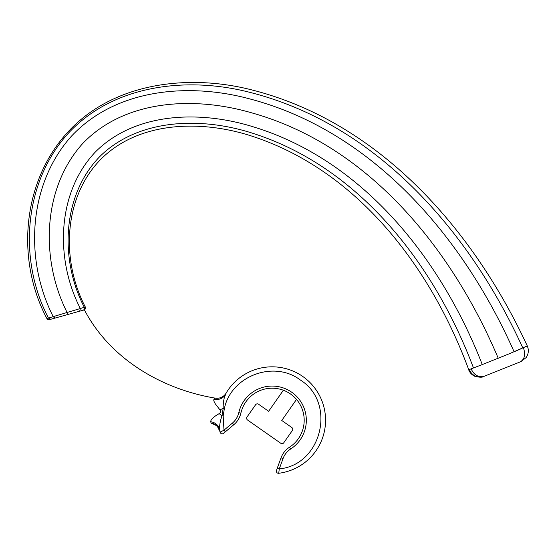 <?xml version="1.0" encoding="UTF-8"?>
<svg xmlns="http://www.w3.org/2000/svg" width="556" height="556" viewBox="0 0 556 556"><rect width="100%" height="100%" fill="white"/><g stroke="black" fill="none" stroke-linecap="round" stroke-linejoin="round"><path stroke-width="0.83" d="M474.859 367.433L482.26 364.569C441.603 260.076 364.034 161.004 254.245 127.136C201.64 110.449 136.074 111.464 95.528 151.816C56.483 192.869 55.141 259.812 80.349 308.517L67.123 312.479L67.693 314.543L49.394 319.658A2.134 2.134 79.8 0 1 46.919 318.581L48.469 318.101L46.919 318.581C16.374 260.979 21.851 184.328 65.712 134.434C111.45 82.239 188.067 73.753 250.958 89.697C379.908 122.007 473.712 230.316 527.283 345.936L527.234 345.964C528.985 349.773 528.645 353.63 526.191 357.536L521.007 361.588M519.735 362.095L484.207 376.273C478.584 377.691 474.219 375.224 471.106 368.864M469.181 369.594C472.371 375.946 477.284 378.212 483.928 376.384L484.325 376.231M485.52 375.752L488.696 374.487M509.915 366.015L518.248 362.686M482.267 364.562L509.491 353.685L527.283 345.936M79.703 311.186L80.363 308.51L85.297 306.968C61.007 260.514 63.384 197.887 100.393 159.725C138.729 120.708 202.377 119.561 253.272 136.595C358.259 171.373 431.22 267.943 468.757 369.761L474.81 367.453M473.872 367.808L473.517 367.947M506.829 354.763L498.239 358.252C452.264 249.449 369.059 145.533 251.416 112.771C195.142 96.383 125.524 98.961 82.816 143.399C42.11 188.428 40.421 259.784 67.109 312.486L53.223 316.621M521.34 348.64L514.098 351.774C463.864 238.329 373.868 131.431 249.484 98.829C189.693 82.705 116.378 88.05 71.286 136.352C27.946 184.877 24.422 260.194 53.209 316.628L48.476 318.101C18.237 260.361 23.31 183.056 68.082 133.544C114.063 83.727 188.88 76.464 250.318 92.477C377.746 124.843 470.508 232.999 522.821 347.973M83.066 310.248C84.345 309.671 84.755 308.684 84.297 307.273C59.555 259.881 61.918 195.114 100.156 156.208C139.389 117.837 202.884 116.823 253.904 133.662C360.246 167.995 434.924 265.427 473.476 367.961M85.297 306.968C85.784 308.378 85.339 309.393 83.97 309.991M224.131 398.089L226.16 393.043L225.263 394.614A53.425 53.425 0 0 1 323.981 433.145A53.425 53.425 0 0 1 278.73 473.274L279.286 468.889L278.73 473.274A2.134 2.134 0 0 1 276.457 470.425L281.037 457.831A21.371 21.371 0 0 1 289.53 447.184A32.053 32.053 0 0 0 290.524 394.002A32.053 32.053 0 0 0 240.88 413.129A32.053 32.053 0 0 1 283.372 390.236L268.638 411.287L258.568 404.24A2.134 2.134 0 0 0 255.593 404.761L247.01 417.014A2.134 2.134 0 0 0 247.538 419.995L280.801 443.285A2.134 2.134 0 0 0 283.775 442.757L292.352 430.504A2.134 2.134 0 0 0 291.83 427.529L281.767 420.482L296.501 399.43A32.053 32.053 0 0 1 289.53 447.184L290.684 448.984C287.104 451.347 284.561 454.544 283.046 458.561A19.231 19.231 0 0 1 290.684 448.984A34.194 34.194 0 0 0 291.747 392.251A34.194 34.194 0 0 0 238.802 412.649A19.231 19.231 0 0 1 232.408 423.102C235.668 420.308 237.801 416.826 238.802 412.649L240.88 413.129A21.371 21.371 0 0 1 233.784 424.742A21.371 21.371 0 0 0 240.88 413.129M211.134 422.956L210.655 421.775C210.759 419.481 213.608 416.771 219.196 413.629C220.774 412.517 220.996 411.225 219.87 409.751L215.339 403.892C213.838 401.481 213.421 399.91 214.081 399.194A10.682 9.799 28.7 0 0 225.263 394.614C223.797 398.603 223.095 403.246 223.144 408.535L221.962 415.825C220.239 420.809 219.432 425.416 219.537 429.642L219.544 429.67M279.286 468.889L283.046 458.561L281.037 457.831L277.277 468.159L279.286 468.889C321.917 464.969 336.679 402.607 300.33 379.998C273.788 359.76 230.782 376.058 224.332 408.82L223.137 408.535L219.87 409.751M224.332 408.82L223.171 415.93L221.962 415.825L219.196 413.629M223.519 433.36L233.784 424.742L223.519 433.36A2.134 2.134 0 0 1 220.92 433.471L220.058 432.2L223.992 430.17L220.058 432.2A53.425 53.425 0 0 1 219.537 429.642A10.682 9.793 169.9 0 0 210.655 421.775M225.368 431.803L223.992 430.17L232.408 423.102L233.784 424.742M217.535 426.688L219.891 431.435A10.682 10.682 167.9 0 0 211.204 423.13L216.402 425.562M77.235 311.874L57.059 317.518M48.469 318.101L50.756 319.276L84.394 309.873C109.873 358.627 161.323 389.089 215.047 398.11L214.894 398.284M214.081 399.194L215.047 398.11A10.682 10.682 -149.4 0 0 226.16 393.043L226.16 393.043M523.391 347.715C525.712 354.533 524.655 359.266 520.214 361.9M54.877 318.122L53.209 316.628M223.171 415.93L223.992 430.17M468.673 369.789C469.827 372.756 471.898 374.932 474.88 376.308C479.647 377.454 482.622 377.489 483.824 376.426L483.935 376.384M211.76 423.241C217.695 423.519 220.947 433.513 219.863 431.303L219.794 430.969"/></g></svg>
